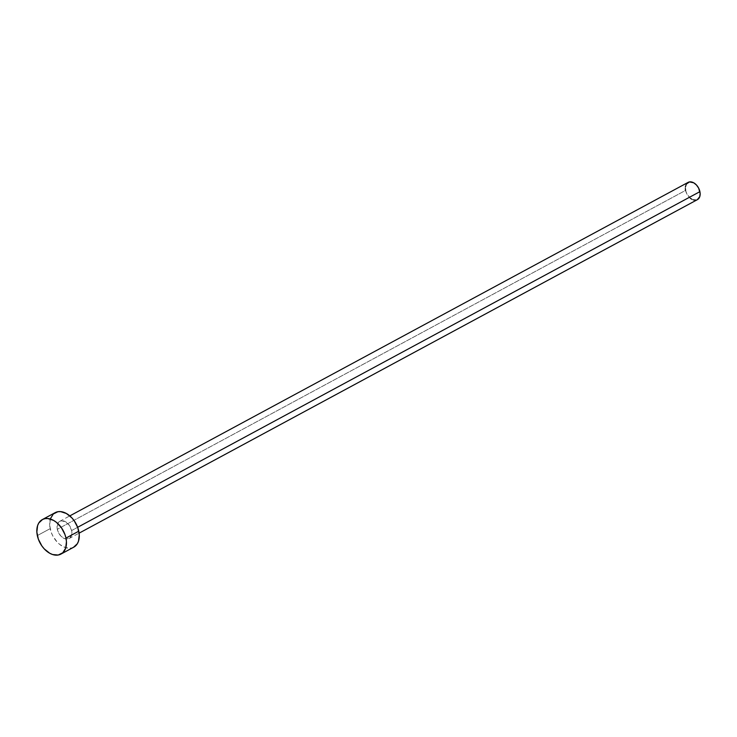 <?xml version="1.0" encoding="UTF-8"?>
<svg xmlns="http://www.w3.org/2000/svg" width="737" height="737" viewBox="0 0 737 737"><rect width="100%" height="100%" fill="white"/><g stroke="black" fill="none" stroke-linecap="round" stroke-linejoin="round"><path stroke-width="0.55" stroke-dasharray="3.69 2.76" d="M688.1 182.389A9.802 6.559 -118.3 0 0 685.594 190.386L57.311 529.286A9.802 6.559 61.7 0 1 59.817 521.289A9.802 6.559 61.7 0 1 71.627 530.548L69.352 525.361L65.427 521.704L61.18 520.819L58.039 523.003L57.071 527.508L57.827 531.082L60.766 535.937L63.511 538.13L66.394 539.069L70.052 537.872L71.821 534.003L71.627 530.548L77.652 527.296L71.627 530.548A9.802 6.559 61.7 0 1 69.121 538.544A9.802 6.559 61.7 0 1 57.311 529.286L685.594 190.386A9.802 6.559 -118.3 0 0 697.405 199.644L696.041 200.114M55.164 512.657A19.604 13.119 -118.3 0 0 50.153 528.65L37.329 535.569L50.153 528.65A19.604 13.119 -118.3 0 0 73.774 547.167M73.755 547.176L71.047 548.107L65.455 547.619L59.715 544.431L57.071 541.962L52.714 535.753L51.175 532.243L49.674 525.103L50.42 518.701M685.355 188.617L685.401 186.931M693.25 199.865L691.794 199.23M690.376 198.271L686.875 193.932L685.594 190.386M69.121 538.544L79.117 533.146M59.817 521.289L69.812 515.891"/><path stroke-width="1.11" d="M79.117 533.146L697.405 199.644A9.802 6.559 -118.3 0 0 699.91 191.648L77.652 527.296L699.91 191.648A9.802 6.559 -118.3 0 0 688.1 182.389L69.812 515.891M65.962 538.093A19.604 13.119 61.7 0 1 60.95 554.086A19.604 13.119 61.7 0 1 37.329 535.569A19.604 13.119 61.7 0 1 42.341 519.576A19.604 13.119 61.7 0 1 65.962 538.093L78.785 531.184L65.962 538.093L66.441 541.64L65.694 548.052L62.811 552.75L58.223 555.025L52.631 554.537L49.729 553.257L44.248 548.881L41.88 545.951L38.352 539.162L36.85 532.022L37.596 525.61L38.794 522.994L42.608 519.438L45.068 518.636L47.785 518.535L53.561 520.405L56.399 522.321L61.411 527.72L64.939 534.5L65.962 538.093M60.95 554.086L73.774 547.167A19.604 13.119 -118.3 0 0 78.785 531.184A19.604 13.119 -118.3 0 0 55.164 512.657L42.341 519.576M50.42 518.701L53.304 513.993L57.891 511.718L60.609 511.616L66.385 513.496L71.867 517.871L74.234 520.801L77.763 527.581L79.264 534.73L78.518 541.133L77.321 543.749L73.507 547.305M685.594 190.386L685.355 188.617M685.401 186.931L686.322 184.103L689.463 181.919L693.71 182.804L696.447 184.996L698.63 188.101L700.15 193.426L699.772 196.632L697.276 199.718M696.041 200.114L693.25 199.865M691.794 199.23L690.376 198.271"/></g></svg>
